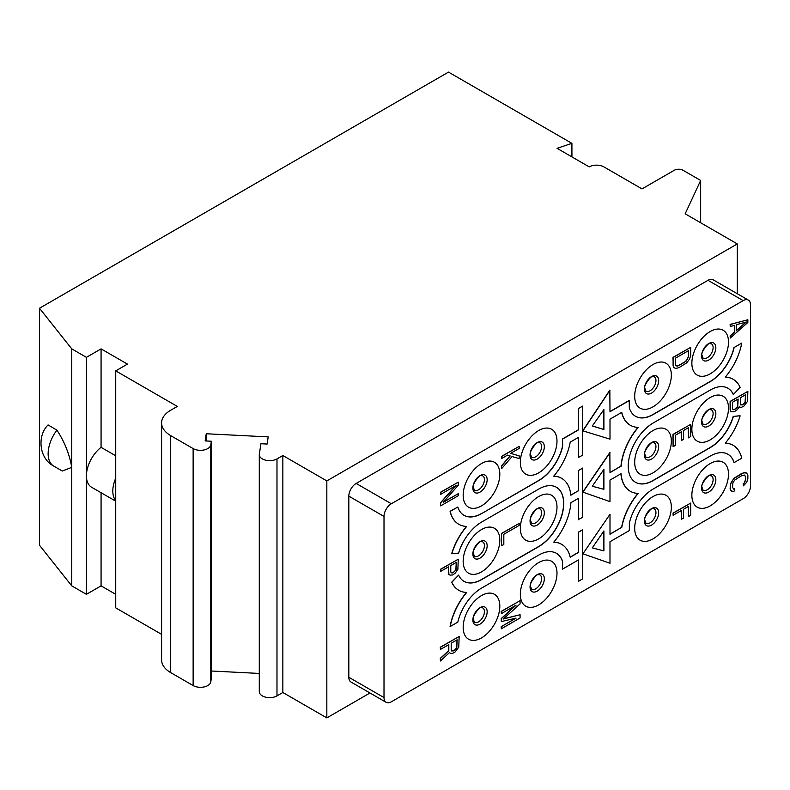 <?xml version="1.0" encoding="UTF-8"?>
<svg xmlns="http://www.w3.org/2000/svg" width="790" height="790" viewBox="0 0 790 790"><rect width="100%" height="100%" fill="white"/><g stroke="black" fill="none" stroke-linecap="round" stroke-linejoin="round"><path stroke-width="1.19" d="M671.342 507.15A25.912 14.961 120 0 0 653.014 496.564A25.912 14.961 120 0 0 634.686 528.303A25.912 14.961 120 0 0 653.014 538.889A25.912 14.961 120 0 0 671.342 507.15M384.009 697.58A10.369 5.984 120 0 0 386.152 702.33A10.369 5.984 120 0 0 391.336 701.816L743.173 498.678A10.369 5.984 120 0 0 750.5 485.988L750.5 304.861A10.369 5.984 120 0 0 748.357 300.111A10.369 5.984 120 0 0 743.173 300.625L391.336 503.753A10.369 5.984 120 0 0 384.009 516.453L384.009 697.58L348.825 677.267A10.369 5.984 -60 0 0 350.967 682.017L386.152 702.33M728.508 474.138A25.912 14.961 120 0 0 710.19 463.552A25.912 14.961 120 0 0 691.862 495.3A25.912 14.961 120 0 0 710.19 505.877A25.912 14.961 120 0 0 728.508 474.138M556.99 573.165A25.912 14.961 120 0 0 538.662 562.579A25.912 14.961 120 0 0 520.343 594.327A25.912 14.961 120 0 0 538.662 604.903A25.912 14.961 120 0 0 556.99 573.165M499.813 606.167A25.912 14.961 120 0 0 481.495 595.591A25.912 14.961 120 0 0 463.167 627.329A25.912 14.961 120 0 0 481.495 637.915A25.912 14.961 120 0 0 499.813 606.167M728.508 408.114A25.912 14.961 120 0 0 710.19 397.538A25.912 14.961 120 0 0 691.862 429.276A25.912 14.961 120 0 0 710.19 439.862A25.912 14.961 120 0 0 728.508 408.114M671.342 441.126A25.912 14.961 120 0 0 653.014 430.55A25.912 14.961 120 0 0 634.686 462.288A25.912 14.961 120 0 0 653.014 472.864A25.912 14.961 120 0 0 671.342 441.126M556.99 507.14A25.912 14.961 120 0 0 538.662 496.564A25.912 14.961 120 0 0 520.343 528.303A25.912 14.961 120 0 0 538.662 538.889A25.912 14.961 120 0 0 556.99 507.14M499.813 540.153A25.912 14.961 120 0 0 481.495 529.577A25.912 14.961 120 0 0 463.167 561.315A25.912 14.961 120 0 0 481.495 571.891A25.912 14.961 120 0 0 499.813 540.153M728.508 342.1A25.912 14.961 120 0 0 710.19 331.524A25.912 14.961 120 0 0 691.862 363.262A25.912 14.961 120 0 0 710.19 373.838A25.912 14.961 120 0 0 728.508 342.1M671.342 375.112A25.912 14.961 120 0 0 653.014 364.526A25.912 14.961 120 0 0 634.686 396.264A25.912 14.961 120 0 0 653.014 406.85A25.912 14.961 120 0 0 671.342 375.112M556.99 441.126A25.912 14.961 120 0 0 538.662 430.55A25.912 14.961 120 0 0 520.343 462.288A25.912 14.961 120 0 0 538.662 472.864A25.912 14.961 120 0 0 556.99 441.126M499.813 474.138A25.912 14.961 120 0 0 481.495 463.552A25.912 14.961 120 0 0 463.167 495.291A25.912 14.961 120 0 0 481.495 505.877A25.912 14.961 120 0 0 499.813 474.138M463.947 581.302A35.244 20.352 120 0 0 481.495 579.514L538.662 546.502A35.244 20.352 120 0 0 561.67 515.514A35.244 20.352 120 0 0 556.357 487.242M458.763 590.278A45.613 26.337 120 0 1 458.684 590.229A45.613 26.337 120 0 1 451.692 582.19L458.615 575.12L451.841 582.269A45.613 26.337 120 0 0 458.832 590.318A45.613 26.337 120 0 0 466.702 592.451A45.613 26.337 120 0 0 450.231 626.51L457.825 622.125A35.244 20.352 -60 0 1 481.643 588.056L538.81 555.054A35.244 20.352 -60 0 1 556.437 553.306A35.244 20.352 -60 0 1 562.628 561.611L562.549 569.106L578.399 559.962L578.399 581.331L578.25 560.051M466.495 592.441A45.613 26.337 120 0 0 450.083 626.421L450.231 626.51M562.401 561.572L562.49 561.522A35.244 20.352 120 0 0 556.357 553.267M578.399 581.331L582.734 578.833L582.734 529.784L578.25 532.203L578.25 552.427L570.183 557.078M561.542 544.28A45.613 26.337 120 0 0 561.473 544.241A45.613 26.337 120 0 0 553.81 542.118M578.25 498.431L578.25 519.632L582.734 517.213L582.586 468.085L578.25 470.583L578.25 490.807L570.854 495.073M561.542 478.266A45.613 26.337 120 0 0 561.473 478.226A45.613 26.337 120 0 0 553.81 476.103M562.47 446.498A35.244 20.352 120 0 1 538.662 480.488L538.81 480.567A35.244 20.352 -60 0 0 562.628 446.498L562.549 439.092L578.399 429.948L578.399 408.578L582.734 406.08L582.734 455.119L578.25 457.538L578.25 437.482M562.549 446.548L562.401 439.013L578.25 429.859L578.25 408.489L582.734 406.08M538.662 480.488L481.643 513.579A35.244 20.352 -60 0 1 464.016 515.327A35.244 20.352 -60 0 1 457.825 507.012L450.231 511.397A45.613 26.337 120 0 0 458.832 524.303A45.613 26.337 120 0 0 466.702 526.426A45.613 26.337 120 0 0 451.841 553.77L451.692 553.681A45.613 26.337 120 0 1 466.495 526.426M463.947 515.278A35.244 20.352 120 0 0 481.495 513.49M457.825 507.012L450.083 511.308A45.613 26.337 120 0 0 458.684 524.214A45.613 26.337 120 0 0 458.763 524.254M638.014 493.414A45.613 26.337 120 0 0 621.602 527.394L609.999 534.267L609.999 514.27L582.921 553.81L609.989 563.24L609.989 541.723L629.344 530.554L629.344 523.099A35.244 20.352 -60 0 1 653.162 489.03L710.329 456.028A35.244 20.352 -60 0 1 727.955 454.28A35.244 20.352 -60 0 1 734.147 462.584L734.009 462.506A35.244 20.352 120 0 0 727.876 454.24M733.061 445.264A45.613 26.337 120 0 0 732.992 445.214A45.613 26.337 120 0 0 725.329 443.091M635.466 482.275A35.244 20.352 120 0 0 653.014 480.488L710.19 447.476A35.244 20.352 120 0 0 733.209 416.419L739.983 415.747L733.357 416.498A35.244 20.352 -60 0 1 710.329 447.565L653.162 480.567A35.244 20.352 -60 0 1 635.535 482.315A35.244 20.352 -60 0 1 630.134 454.072A35.244 20.352 -60 0 1 653.162 423.015L710.329 390.003A35.244 20.352 -60 0 1 727.955 388.265A35.244 20.352 -60 0 1 733.357 394.477L733.209 394.398A35.244 20.352 120 0 0 727.876 388.216M733.061 379.24A45.613 26.337 120 0 0 732.992 379.2A45.613 26.337 120 0 0 725.329 377.077M733.357 394.477L740.131 387.327A45.613 26.337 120 0 0 733.14 379.279A45.613 26.337 120 0 0 725.26 377.156A45.613 26.337 120 0 0 741.741 343.097L734.147 347.481A35.244 20.352 -60 0 1 710.329 381.54L653.162 414.553A35.244 20.352 -60 0 1 635.535 416.3A35.244 20.352 -60 0 1 629.344 407.986L629.196 400.451L609.989 411.541M635.466 416.251A35.244 20.352 120 0 0 653.014 414.464L710.19 381.461A35.244 20.352 120 0 0 734.009 347.393M621.641 412.439A45.613 26.337 120 0 0 630.203 425.188L630.351 425.277A45.613 26.337 120 0 1 621.75 412.37L609.999 419.154L609.999 439.151L582.773 430.797L609.841 390.112L609.989 411.709L629.344 400.54M638.014 427.4A45.613 26.337 120 0 0 620.95 466.149L609.999 472.479M620.95 466.149L609.999 472.647L609.85 452.571L582.773 492.111L609.989 501.62L609.989 480.103L621.039 473.724A45.613 26.337 120 0 0 630.351 491.291A45.613 26.337 120 0 0 638.231 493.424A45.613 26.337 120 0 0 621.75 527.483M620.91 473.803A45.613 26.337 120 0 0 630.203 491.202A45.613 26.337 120 0 0 630.282 491.252M621.602 527.394L609.999 534.099M609.999 514.27L582.921 553.81M369.977 692.988L326.833 717.893L326.833 480.903L737.307 243.922L685.167 213.814L700.661 180.446L700.661 222.76M737.307 293.732L737.307 243.922M743.173 300.625L707.988 280.312L356.152 483.441A10.369 5.984 -60 0 0 348.825 496.14L348.825 677.267M707.988 280.312A10.369 5.984 -60 0 1 713.173 279.798L748.357 300.111M326.833 717.893L282.85 692.504L276.984 695.891A10.369 5.984 0 0 1 265.697 697.185A10.369 5.984 0 0 1 259.288 691.655L259.288 454.665A10.369 5.984 0 0 0 265.697 460.195A10.369 5.984 0 0 0 276.984 458.901L276.984 695.891M326.833 480.903L282.85 455.514L282.85 692.504M170.709 435.626L170.709 672.616A31.096 17.953 180 0 1 161.594 659.917L161.594 422.926A31.096 17.953 0 0 0 170.709 435.626L193.135 448.572A10.369 5.984 0 0 0 204.018 449.964A10.369 5.984 0 0 0 210.792 444.869L211.345 441.235L211.345 678.225L210.792 681.859A10.369 5.984 180 0 1 204.018 686.954A10.369 5.984 180 0 1 193.135 685.562L193.135 448.572M170.709 672.616L193.135 685.562M259.288 673.436L211.345 671.006M71.752 585.864L39.5 545.238L39.5 308.248L71.752 348.874L71.752 585.864L86.416 594.327L86.416 475.827A24.875 14.368 -60 0 1 101.071 447.338L115.735 455.8M115.735 594.327L101.071 585.864L86.416 594.327M161.594 634.35L115.735 607.865L115.735 370.875L127.457 364.101L101.071 348.874L86.416 357.337L71.752 348.874M115.735 370.875L177.306 406.425L170.709 410.237A31.096 17.953 0 0 0 161.594 422.926M571.92 156.904L571.92 143.355L448.513 72.107L39.5 308.248M571.92 143.355L557.049 148.313L589.241 166.897A10.369 5.984 0 0 1 603.906 166.897L642.013 188.909L674.265 170.285A6.221 3.595 0 0 1 683.064 170.285L700.661 180.446M282.85 455.514L276.984 458.901M211.345 441.235L205.153 440.919L206.23 433.759L268.195 436.89L267.109 444.049L260.917 443.733L259.337 454.141A10.369 5.984 0 0 0 259.288 454.665M115.735 500.603A24.875 14.368 -60 0 1 115.735 478.138M115.735 501.166L91.561 487.223A24.875 14.368 -60 0 1 86.416 475.827L86.416 357.337M101.071 492.703L101.071 585.864M53.72 466.07L62.301 471.028L71.752 467.364C69.461 454.132 64.513 441.728 56.91 430.145L48.072 424.921C36.942 435.754 39.006 458.595 53.72 466.07A26.949 15.563 -60 0 1 56.91 430.145M101.071 348.874L101.071 447.338M206.23 433.759L206.23 440.978M451.841 553.77L458.615 553.099A35.244 20.352 -60 0 1 481.643 522.042L538.81 489.03A35.244 20.352 -60 0 1 556.437 487.282A35.244 20.352 -60 0 1 561.838 515.524A35.244 20.352 -60 0 1 538.81 546.591L481.643 579.593A35.244 20.352 -60 0 1 464.016 581.341A35.244 20.352 -60 0 1 458.615 575.12M538.81 480.567L481.643 513.579M578.399 457.617L578.399 437.403L570.222 442.124A45.613 26.337 120 0 1 553.741 476.182A45.613 26.337 120 0 1 561.621 478.306A45.613 26.337 120 0 1 570.874 495.241L578.25 490.807M582.734 468.174L578.25 470.583M578.399 470.672L578.399 490.896M582.734 529.784L578.399 532.292L578.399 552.506L570.222 557.226A45.613 26.337 120 0 0 561.621 544.33A45.613 26.337 120 0 0 553.741 542.197A45.613 26.337 120 0 0 570.933 502.657L578.399 498.342L578.399 519.711M562.549 561.66L562.549 569.106M609.999 452.66L582.921 492.19M630.351 425.277A45.613 26.337 120 0 0 638.231 427.4A45.613 26.337 120 0 0 621.098 466.238M582.921 430.876L609.989 390.191M741.741 343.097L734.147 347.481M734.147 462.584L741.741 458.2A45.613 26.337 120 0 0 733.14 445.303A45.613 26.337 120 0 0 725.26 443.17A45.613 26.337 120 0 0 740.131 415.836M603.906 489.306L592.312 486.245L603.906 469.319L603.906 489.306L592.352 486.275M603.906 409.526L592.312 425.978L603.906 429.523L603.906 409.526M603.906 550.926L592.312 547.855L603.906 530.929L603.906 550.926L592.352 547.895M603.758 469.527L603.758 489.227M592.332 425.948L603.758 429.434L603.758 409.734M603.758 531.147L603.758 550.837M519.168 446.37L501.433 456.442L501.581 458.565L507.565 455.099L510.182 455.958L501.581 466.011L501.581 468.717L512.058 456.571L519.168 458.565L519.168 455.85L510.557 453.371L519.168 448.404L519.168 446.37L501.581 456.531L501.581 458.565M510.014 455.909L501.433 465.922L501.581 468.717M519.168 455.85L510.607 453.351M747.863 322.468L747.863 319.752L730.266 324.493L730.266 326.527L734.759 325.292L734.759 332.057L730.266 336.007L730.266 338.041L747.863 322.468M746.362 321.974L736.26 330.852L736.26 324.759L746.362 321.974M730.266 326.527L730.118 324.413L747.863 319.752M734.611 325.332L734.611 331.978L730.118 335.918L730.266 338.041M746.007 322.073L736.26 330.645M737.979 399.098L737.613 406.593L734.611 409.339L733.634 409.734L732.518 408.687L732.518 402.248L738.127 399.009L737.751 406.672L735.885 408.776L733.634 409.734M739.223 406.89L741.129 407.443L743.745 406.267L747.488 401.399L747.863 391.356L730.266 401.518L730.266 409.645L730.641 411.116L731.767 411.827L734.384 411.669L737.376 409.595L739.252 406.83L739.628 407.285M747.863 391.356L730.118 401.429L730.118 409.556L730.493 411.037L731.767 411.827M745.474 394.773L745.098 402.268L743.222 404.362L740.734 404.905M733.495 409.645L732.873 409.437M745.612 394.684L745.237 402.357L742.62 404.885L740.753 404.944L740.378 397.716L745.612 394.684M746.738 473.091L745.098 472.519L741.721 473.447L734.236 478.108L731.392 481.949L730.266 485.653L730.641 490.175L732.893 491.587L734.759 490.837L734.759 488.812L733.634 489.119L732.518 487.4L732.893 482.779L734.759 480.004L741.869 475.56L744.496 475.067L745.474 476.706L745.474 479.747L744.348 482.769L743.222 483.757L743.37 485.87L746.738 482.236L747.863 478.543L747.863 475.491L746.738 473.091L743.745 472.785L734.384 478.197M734.759 488.812L733.515 489.03M734.236 478.108L730.493 483.658L730.118 488.615L731.392 491.094M744.496 475.067L745.612 476.785L745.612 479.836L744.496 482.858L743.37 483.836L743.37 485.87M688.297 350.76L688.446 356.774L686.194 361.109L677.583 366.086L675.717 365.474L675.341 364.328L675.341 358.235L688.446 350.671L688.446 356.774M690.687 347.343L672.952 357.416L673.327 367.024L675.717 368.515L679.084 367.587L686.569 362.926L689.561 359.164L690.687 355.47L690.687 347.343L673.1 357.505L673.1 365.632L674.216 368.031M688.297 356.685L687.172 359.707L684.555 362.235L678.936 365.474L676.358 365.968M675.341 445.422L675.341 435.26L681.336 431.804L681.336 440.603L683.577 439.309L683.577 430.51L688.446 427.696L688.446 437.858L690.687 436.554L690.687 424.368L673.1 434.53L673.1 446.715L675.341 445.422M681.187 431.883L681.336 440.603M688.297 427.785L688.446 437.858M690.687 424.368L672.952 434.441L673.1 446.715M519.168 523.395L501.433 533.467L501.581 545.742L503.822 544.438L503.822 534.287L519.168 525.429L519.168 523.395L501.581 533.556M501.433 533.467L501.581 545.742M673.1 515.268L681.336 510.518L681.336 519.316L683.577 518.023L683.577 509.224L688.446 506.41L688.446 516.571L690.687 515.268L690.687 503.082L673.1 513.243L673.1 515.268L673.1 513.243M681.187 510.597L681.336 519.316M688.297 506.499L688.446 516.571M690.687 503.082L672.952 513.154M516.087 618.106L501.344 626.628L501.344 628.791L520.077 617.968L520.077 614.729L503.339 618.985L520.077 603.906L520.077 600.667L501.344 611.48L501.344 613.642L516.087 605.13L501.344 618.688L501.344 621.582L516.087 618.106M515.594 618.224L501.344 626.628M501.196 626.539L501.344 628.791M520.077 614.729L503.526 618.817M520.077 600.667L501.196 611.401L501.344 613.642M515.445 605.495L501.196 618.61L501.344 621.582M440.672 494.362L456.018 485.504L440.672 502.825L440.672 505.877L458.259 495.715L458.259 493.691L443.289 502.331L458.259 485.218L458.259 482.176L440.672 492.328L440.672 494.362L440.672 492.328M455.563 485.761L440.524 502.746L440.672 505.877M458.259 493.691L443.585 501.986M458.259 482.176L440.524 492.249M452.65 574.962L455.267 573.115L457.884 569.235L458.259 559.202L440.672 569.353L440.672 571.387L448.532 566.845L448.908 574.419L450.024 575.12L452.65 574.962M458.259 559.202L440.524 569.264L440.672 571.387M448.384 566.934L448.384 572.859L448.76 574.33L450.024 575.12M456.245 562.391L455.87 569.886L453.993 571.98L451.13 572.74M450.774 571.98L450.774 565.551L456.393 562.312L456.018 569.975L453.026 572.72L451.9 573.027L450.774 571.98M459.168 636.464L440.287 647.198L440.435 649.449L448.809 644.61L448.809 650.743L440.435 658.465L440.435 660.983L449.599 652.451L450.399 653.429L451.999 653.587L454.783 652.343L458.773 647.158L459.168 636.464L440.435 647.287L440.435 649.449M448.661 644.699L448.661 650.664L440.287 658.376L440.435 660.983M449.559 652.491L450.399 653.429M457.035 639.87L456.63 647.859L454.635 650.091L451.574 650.891M451.199 650.081L451.199 643.238L457.173 639.782L456.778 647.948L453.588 650.871L451.594 650.94L451.199 650.081M655.947 512.651A8.295 4.789 120 0 0 654.229 508.849L652.876 508.681C651.622 506.736 643.188 517.944 644.828 520.264L645.934 523.217A8.295 4.789 -60 0 0 652.323 520.995A8.295 4.789 -60 0 0 655.947 512.651M658.672 512.75A10.092 5.826 -60 0 1 651.533 525.113A10.092 5.826 -60 0 1 644.393 520.995A10.092 5.826 120 0 1 651.533 508.632A10.092 5.826 120 0 1 658.672 512.75M210.792 681.859L210.792 444.869M391.336 503.753L356.152 483.441M384.009 516.453L348.825 496.14M715.849 479.737A10.092 5.826 120 0 0 708.709 475.62A10.092 5.826 120 0 0 701.569 487.983A10.092 5.826 -60 0 0 708.709 492.101A10.092 5.826 -60 0 0 715.849 479.737M713.113 479.639A8.295 4.789 -60 0 1 709.499 487.983A8.295 4.789 -60 0 1 703.11 490.205L701.994 487.252C700.365 484.932 708.798 473.724 710.052 475.679L711.405 475.847A8.295 4.789 120 0 1 713.113 479.639M544.33 578.764A10.092 5.826 120 0 0 537.19 574.646A10.092 5.826 120 0 0 530.051 587.01A10.092 5.826 -60 0 0 537.19 591.127A10.092 5.826 -60 0 0 544.33 578.764M541.594 578.665A8.295 4.789 -60 0 1 537.98 587.01A8.295 4.789 -60 0 1 531.591 589.231L530.475 586.279C528.846 583.958 537.269 572.75 538.533 574.705L539.876 574.863A8.295 4.789 120 0 1 541.594 578.665M484.428 611.677A8.295 4.789 120 0 0 482.71 607.875L481.357 607.707C480.103 605.762 471.67 616.97 473.309 619.291L474.415 622.244A8.295 4.789 -60 0 0 480.804 620.022A8.295 4.789 -60 0 0 484.428 611.677M487.154 611.776A10.092 5.826 -60 0 1 480.014 624.139A10.092 5.826 -60 0 1 472.874 620.022A10.092 5.826 120 0 1 480.014 607.658A10.092 5.826 120 0 1 487.154 611.776M715.849 413.723A10.092 5.826 120 0 0 708.709 409.605A10.092 5.826 120 0 0 701.569 421.969A10.092 5.826 -60 0 0 708.709 426.087A10.092 5.826 -60 0 0 715.849 413.723M713.113 413.624A8.295 4.789 -60 0 1 709.499 421.969A8.295 4.789 -60 0 1 703.11 424.191L701.994 421.238C700.365 418.917 708.798 407.709 710.052 409.654L711.405 409.822A8.295 4.789 120 0 1 713.113 413.624M484.428 545.653A8.295 4.789 120 0 0 482.71 541.861L481.357 541.693C480.103 539.748 471.67 550.946 473.309 553.276L474.415 556.219A8.295 4.789 -60 0 0 480.804 553.997A8.295 4.789 -60 0 0 484.428 545.653M487.154 545.762A10.092 5.826 -60 0 1 480.014 558.125A10.092 5.826 -60 0 1 472.874 553.997A10.092 5.826 120 0 1 480.014 541.634A10.092 5.826 120 0 1 487.154 545.762M541.594 512.651A8.295 4.789 120 0 0 539.876 508.849L538.533 508.681C537.269 506.736 528.846 517.944 530.475 520.264L531.591 523.217A8.295 4.789 -60 0 0 537.98 520.995A8.295 4.789 -60 0 0 541.594 512.651M544.33 512.75A10.092 5.826 -60 0 1 537.19 525.113A10.092 5.826 -60 0 1 530.051 520.995A10.092 5.826 120 0 1 537.19 508.632A10.092 5.826 120 0 1 544.33 512.75M655.947 446.627A8.295 4.789 120 0 0 654.229 442.834L652.876 442.667C651.622 440.721 643.188 451.92 644.828 454.25L645.934 457.193A8.295 4.789 -60 0 0 652.323 454.971A8.295 4.789 -60 0 0 655.947 446.627M658.672 446.735A10.092 5.826 -60 0 1 651.533 459.099A10.092 5.826 -60 0 1 644.393 454.971A10.092 5.826 120 0 1 651.533 442.607A10.092 5.826 120 0 1 658.672 446.735M715.849 347.709A10.092 5.826 120 0 0 708.709 343.581A10.092 5.826 120 0 0 701.569 355.944A10.092 5.826 -60 0 0 708.709 360.072A10.092 5.826 -60 0 0 715.849 347.709M713.113 347.6A8.295 4.789 -60 0 1 709.499 355.944A8.295 4.789 -60 0 1 703.11 358.166L701.994 355.224C700.365 352.893 708.798 341.695 710.052 343.64L711.405 343.808A8.295 4.789 120 0 1 713.113 347.6M484.428 479.639A8.295 4.789 120 0 0 482.71 475.837L481.357 475.679C480.103 473.724 471.67 484.932 473.309 487.252L474.415 490.205A8.295 4.789 -60 0 0 480.804 487.983A8.295 4.789 -60 0 0 484.428 479.639M487.154 479.737A10.092 5.826 -60 0 1 480.014 492.101A10.092 5.826 -60 0 1 472.874 487.983A10.092 5.826 120 0 1 480.014 475.62A10.092 5.826 120 0 1 487.154 479.737M541.594 446.627A8.295 4.789 120 0 0 539.876 442.834L538.533 442.667C537.269 440.721 528.846 451.92 530.475 454.25L531.591 457.193A8.295 4.789 -60 0 0 537.98 454.971A8.295 4.789 -60 0 0 541.594 446.627M544.33 446.735A10.092 5.826 -60 0 1 537.19 459.099A10.092 5.826 -60 0 1 530.051 454.971A10.092 5.826 120 0 1 537.19 442.607A10.092 5.826 120 0 1 544.33 446.735M655.947 380.612A8.295 4.789 120 0 0 654.229 376.81L652.876 376.652C651.622 374.697 643.188 385.905 644.828 388.226L645.934 391.178A8.295 4.789 -60 0 0 652.323 388.957A8.295 4.789 -60 0 0 655.947 380.612M658.672 380.711A10.092 5.826 -60 0 1 651.533 393.074A10.092 5.826 -60 0 1 644.393 388.957A10.092 5.826 120 0 1 651.533 376.593A10.092 5.826 120 0 1 658.672 380.711"/></g></svg>
